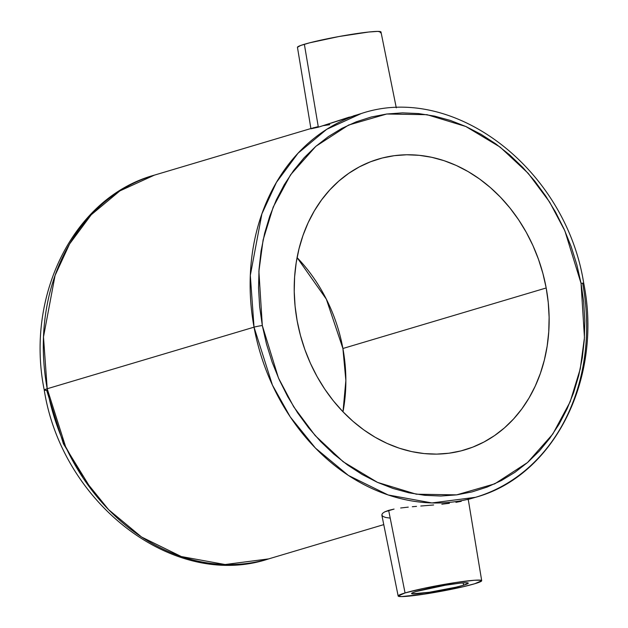 <?xml version="1.0" encoding="UTF-8"?>
<svg xmlns="http://www.w3.org/2000/svg" width="628" height="628" viewBox="0 0 628 628"><rect width="100%" height="100%" fill="white"/><g stroke="black" fill="none" stroke-linecap="round" stroke-linejoin="round"><path stroke-width="0.94" d="M583.726 283.236A6.068 0.447 -10.4 0 1 582.737 283.683A200.206 165.125 -106.6 0 1 475.522 497.305C554.194 475.922 602.927 378.346 583.726 283.244C565.781 168.885 453.706 82.456 361.257 113.542L326.693 129.329L298.041 153.208L276.438 182.363L261.884 213.897L250.321 275.354L254.034 327.164L47.202 388.748A200.206 165.125 73.4 0 0 268.69 558.889L225.083 564.525L181.304 556.541L141.559 537.011L108.605 509.661L83.422 478.489L65.602 446.689L47.202 388.748L254.034 327.164L272.434 385.105L290.254 416.906L315.437 448.078L348.391 475.427L388.135 494.958L431.915 502.942L475.522 497.305A200.206 165.125 -106.6 0 1 254.034 327.164A6.068 0.447 -10.4 0 1 262.308 325.524L258.893 271.359L263.108 239.943L273.211 207.052L290.552 174.827L315.837 146.332L348.571 125.058L386.722 114.013L427.032 114.681L465.835 126.495L500.131 147.101L528.203 173.32L549.618 202.043L564.886 230.884L581.049 283.361L583.702 302.131L584.801 320.916L584.33 339.544L582.289 357.842L578.702 375.615L573.607 392.712L567.045 408.954L559.085 424.19L549.798 438.273L539.279 451.069L527.63 462.451L514.952 472.311L501.387 480.553L487.045 487.1L472.083 491.889L456.627 494.872L440.84 496.026L424.866 495.327L408.859 492.792L392.979 488.443L377.373 482.328L362.199 474.493L347.59 465.018L333.696 454.005L320.657 441.547L308.584 427.77L297.601 412.8L287.812 396.794L279.311 379.893L272.183 362.27L266.5 344.089L262.308 325.524L259.647 306.754L258.548 287.969L259.026 269.334L261.06 251.043L264.647 233.263L269.75 216.173L276.312 199.932L284.272 184.695L293.559 170.612L304.078 157.816L315.727 146.434L328.397 136.574L341.97 128.332L356.304 121.785L371.274 116.996L386.722 114.013L402.517 112.859L418.491 113.558L434.49 116.094L450.378 120.443L465.976 126.558L481.158 134.392L495.759 143.859L509.653 154.881L522.7 167.338L534.773 181.115L545.756 196.077L555.537 212.091L564.038 228.992L571.166 246.616L576.849 264.796L581.049 283.361A6.068 0.447 -10.4 0 1 583.726 283.236A6.068 0.447 169.6 0 0 581.049 283.361L584.456 337.526L580.248 368.942L570.145 401.834L552.797 434.058L527.512 462.546L494.778 483.827L456.627 494.872L416.325 494.205L377.514 482.39L343.218 461.776L315.154 435.565L293.739 406.842L278.463 378.001L262.308 325.524A6.068 0.447 169.6 0 0 254.034 327.164A200.206 165.125 -106.6 0 1 361.257 113.542L318.341 127.178L304.36 44.274A42.469 3.124 169.6 0 0 297.452 47.32L310.939 128.803L318.341 127.178L311.096 128.638M329.779 124.689L323.224 125.671M463.582 585.21A28.817 2.12 -10.4 0 1 431.954 591.866A28.817 2.12 -10.4 0 1 411.583 593.538A28.817 2.12 -10.4 0 1 416.27 591.466L412.094 593.013L411.583 593.523L412.156 593.845L429.222 592.29L455.802 587.227L463.582 585.21L468.268 583.153L466.055 582.737L459.861 583.169L445.299 585.241L416.27 591.466A28.817 2.12 -10.4 0 1 447.897 584.817A28.817 2.12 -10.4 0 1 468.268 583.137A28.817 2.12 -10.4 0 1 463.582 585.21L463.15 582.863L463.582 585.21M388.669 510.368L405.06 592.95A42.469 3.124 -10.4 0 1 451.697 583.145A42.469 3.124 -10.4 0 1 481.7 580.68A42.469 3.124 -10.4 0 1 474.792 583.726A42.469 3.124 -10.4 0 1 428.21 593.531A42.469 3.124 -10.4 0 1 398.16 596.011A42.469 3.124 -10.4 0 1 405.06 592.95L388.669 510.368L394.062 509.073L384.744 511.844L388.669 510.368M400.672 507.997L408.271 507.118L400.672 507.997M412.313 506.733L416.49 506.372L412.313 506.733M420.776 506.027L425.07 505.681L420.776 506.027M433.634 504.975L425.07 505.681L433.634 504.975M449.397 503.303L441.837 504.198L449.397 503.303M461.266 501.325L455.936 502.329L461.266 501.325M467.491 499.629L475.522 497.305M47.202 388.748A18.204 1.342 169.6 0 0 44.243 390.051A18.204 1.342 -10.4 0 1 47.202 388.748L43.489 336.938L55.052 275.48L69.598 243.947L91.209 214.792L119.862 190.912L154.425 175.126A200.206 165.125 73.4 0 0 47.202 388.748M297.17 320.916A151.67 125.098 -106.6 0 1 378.394 159.08A151.67 125.098 -106.6 0 1 546.187 287.969L342.904 348.493A151.67 125.098 73.4 0 0 297.083 257.606L326.348 299.179L342.904 348.493L345.863 380.505L342.99 411.803A151.67 125.098 73.4 0 0 342.904 348.493L546.187 287.969A151.67 125.098 -106.6 0 1 464.955 449.805A151.67 125.098 -106.6 0 1 297.17 320.916L300.443 335.415L304.886 349.623L310.452 363.392L317.093 376.596L324.739 389.101L333.319 400.79L342.755 411.552L352.944 421.286L363.793 429.897L375.206 437.292L387.068 443.415L399.259 448.196L411.662 451.595L424.167 453.573L436.648 454.115L448.981 453.22L461.054 450.888L472.751 447.144L483.945 442.026L494.55 435.589L504.449 427.888L513.555 418.994L521.774 409.001L529.027 397.995L535.244 386.094L540.37 373.401L544.35 360.048L547.153 346.161L548.746 331.867L549.115 317.313L548.26 302.633L546.187 287.969L542.906 273.47L538.463 259.262L532.897 245.493L526.256 232.289L518.61 219.784L510.03 208.096L500.602 197.325L490.405 187.599L479.557 178.988L468.143 171.593L456.289 165.47L444.098 160.69L431.687 157.29L419.182 155.312L406.709 154.771L394.368 155.666L382.295 157.997L370.606 161.741L359.404 166.852L348.799 173.297L338.9 180.997L329.802 189.892L321.583 199.885L314.33 210.89L308.105 222.791L302.979 235.484L298.999 248.837L296.196 262.724L294.603 277.019L294.234 291.573L295.089 306.252L297.17 320.916M92.324 490.876L63.42 443.8L46.637 390.278A18.204 1.342 -10.4 0 1 44.243 390.051C25.089 295.56 73.861 197.223 154.425 175.126L310.891 128.536M382.444 513.429L384.744 511.844L382.444 513.429L381.816 514.991L382.444 513.429M389.745 518.053L385.553 517.456L382.884 516.389L381.816 514.991L382.138 515.721M311.661 128.371L317.901 126.675M313.309 127.814L314 127.617M357.301 114.783L353.533 115.85L357.293 114.791M405.06 592.95L423.727 588.365L455.7 582.517L474.533 580.241L480.852 580.233L481.7 580.696L474.792 583.726L463.331 586.701L424.151 594.159L401.418 596.6L398.152 595.98L405.06 592.95M396.292 107.843L380.992 31.989A42.469 3.124 169.6 0 0 350.942 34.469A42.469 3.124 169.6 0 0 304.36 44.274L318.341 127.178L349.38 117.083M380.238 32.774L381 32.02L377.726 31.4L368.597 32.036L338.994 36.526L309.526 42.845L300.545 45.522L297.452 47.304M468.213 499.197L481.7 580.68M383.755 524.623L268.69 558.889C173.932 590.32 61.991 503.538 44.243 390.051M381.832 515.062L398.16 596.011"/></g></svg>
